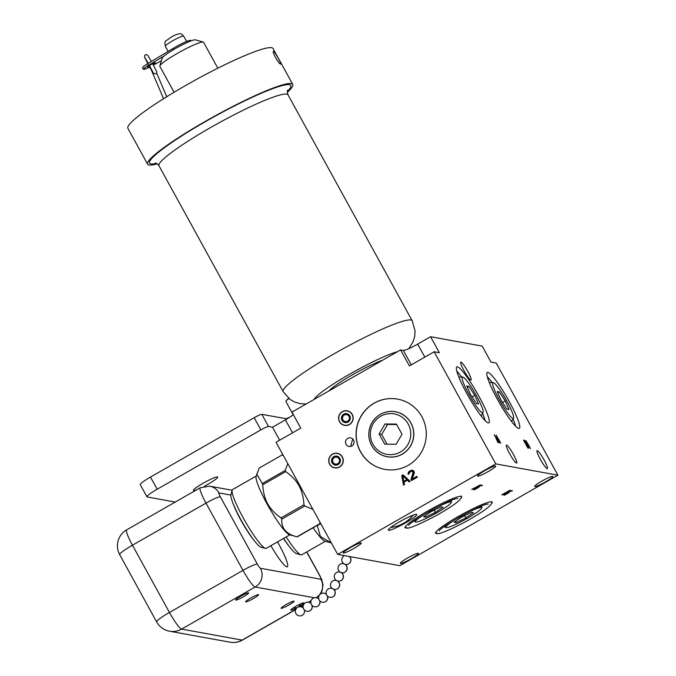 <?xml version="1.0" encoding="UTF-8"?>
<svg xmlns="http://www.w3.org/2000/svg" width="676" height="676" viewBox="0 0 676 676"><rect width="100%" height="100%" fill="white"/><g stroke="black" fill="none" stroke-linecap="round" stroke-linejoin="round"><path stroke-width="1.01" d="M292.759 84.39A82.827 9.802 -28.8 0 0 205.048 121.536A82.827 9.802 151.2 0 0 147.596 164.192L127.874 128.313A82.827 9.802 151.2 0 1 185.325 85.666A82.827 9.802 -28.8 0 1 273.036 48.511L292.759 84.39A82.827 9.802 -28.8 0 1 287.3 92.358M273.619 51.376C274.819 51.469 282.188 64.862 280.557 64C278.765 64.245 271.406 50.844 273.619 51.376L273.484 51.393M147.596 164.192A82.827 9.802 151.2 0 0 157.254 163.854M417.683 344.109L430.587 336.724L482.199 346.112L491.004 362.125L496.26 363.088L557.894 475.194L495.762 463.888L434.136 351.782L409.411 365.936L400.606 349.923L403.344 350.421A13.765 1.631 151.2 0 0 417.683 344.109L424.832 357.105M400.606 349.923L291.964 412.106L300.769 428.128L276.045 442.281L337.67 554.388L399.803 565.685L557.894 475.194M150.478 477.07L157.17 489.238A14.72 1.741 151.2 0 0 146.954 496.818L140.262 484.65A14.72 1.741 -28.8 0 1 150.478 477.07L254.184 417.7A7.36 0.87 -28.8 0 1 261.849 414.329L268.541 426.497L272.496 427.215L285.399 419.838A13.765 1.631 151.2 0 0 293.359 414.65M261.849 414.329L285.652 418.655A7.36 0.87 151.2 0 0 289.903 417.092M175.228 502.065L147.207 496.97A14.72 1.741 151.2 0 1 146.954 496.818M157.17 489.238L260.877 429.877A7.36 0.87 151.2 0 1 268.541 426.497M204.524 486.162A13.807 1.631 151.2 0 0 208.107 484.193A13.807 1.631 151.2 0 0 217.689 477.087A13.807 1.631 151.2 0 0 203.07 483.272A13.807 1.631 151.2 0 0 193.488 490.387A13.807 1.631 151.2 0 0 196.555 489.855M272.496 427.215L279.644 440.22M495.762 463.888L337.67 554.388M360.502 451.796A35.71 35.084 -79.7 0 0 384.779 469.364A35.71 35.084 -79.7 0 0 419.686 454.872A35.71 35.084 -79.7 0 0 421.841 416.678A35.71 35.084 -79.7 0 0 397.556 399.11A35.71 35.084 -79.7 0 0 362.657 413.602A35.71 35.084 -79.7 0 0 360.502 451.796M329.626 464.243A7.419 7.292 100.3 0 1 337.324 453.3A7.419 7.292 100.3 0 1 341.921 464.885A7.419 7.292 100.3 0 1 329.626 464.243M339.513 421.74A7.419 7.292 100.3 0 1 347.21 410.797A7.419 7.292 100.3 0 1 351.807 422.382A7.419 7.292 100.3 0 1 339.513 421.74M346.07 444.301A4.343 4.267 100.3 0 1 350.582 437.896A4.343 4.267 100.3 0 1 353.269 444.673A4.343 4.267 100.3 0 1 346.07 444.301M403.065 474.848L401.747 475.6L403.513 485.115L404.501 484.548L404.037 482.132L407.324 480.239L409.107 481.912L410.095 481.346L403.065 474.848M410.949 479.74L411.414 480.594L417.345 477.197L416.872 476.343L412.267 478.988L414.32 472.879L413.974 471.062L412.402 470.175L410.476 470.606L408.752 471.814L408 473.589L408.211 474.366L409.031 473.893L409.386 472.566L411.692 471.248L413.171 471.966L410.949 479.74L411.557 480.509M430.587 336.724L439.392 352.745L434.136 351.782M487.903 372.375A32.211 4.605 60.2 0 0 487.303 372.451A32.211 4.605 60.2 0 0 498.356 401.012A32.211 4.605 60.2 0 0 518.712 428.423A32.211 4.605 60.2 0 0 519.312 428.356A32.211 4.605 60.2 0 0 508.259 399.786A32.211 4.605 60.2 0 0 487.903 372.375M457.441 366.831A32.211 4.605 60.2 0 0 456.849 366.907A32.211 4.605 60.2 0 0 467.893 395.468A32.211 4.605 60.2 0 0 488.258 422.889A32.211 4.605 60.2 0 0 488.849 422.813A32.211 4.605 60.2 0 0 477.797 394.252A32.211 4.605 60.2 0 0 457.441 366.831M540.335 459.317A10.343 1.479 -119.8 0 1 537.09 450.681A10.343 1.479 -119.8 0 1 544.112 460.001A10.343 1.479 -119.8 0 1 547.366 468.637A10.343 1.479 -119.8 0 1 540.335 459.317M464.015 370.71A10.343 1.479 -119.8 0 1 460.77 362.082A10.343 1.479 -119.8 0 1 467.8 371.403A10.343 1.479 -119.8 0 1 471.045 380.03A10.343 1.479 -119.8 0 1 464.015 370.71M509.662 453.731A10.343 1.479 -119.8 0 1 506.408 445.104A10.343 1.479 -119.8 0 1 513.439 454.424A10.343 1.479 -119.8 0 1 516.692 463.052A10.343 1.479 -119.8 0 1 509.662 453.731M494.46 434.829L498.026 442.679L497.249 440.701L497.95 440.828L499.42 442.941L494.257 434.938M526.714 444.216L524.584 440.456L523.477 440.101L527.88 448.112L528.801 448.129L527.677 445.619L526.714 444.216L525.97 444.647L527.246 445.239L528.201 447.098L527.525 447.123L526.122 444.571M496.142 435.133L498.389 440.6L499.234 440.752L500.755 443.177L496.142 435.133M525.894 440.541L528.142 446.016L528.987 446.168L530.508 448.585L525.894 440.541M411.287 558.706A10.343 1.225 151.2 0 0 418.461 553.382A10.343 1.225 151.2 0 0 407.51 558.021A10.343 1.225 151.2 0 0 400.336 563.345A10.343 1.225 151.2 0 0 411.287 558.706M490.996 504.321A32.211 3.811 151.2 0 0 492.103 502.2A32.211 3.811 151.2 0 0 491.545 501.879A32.211 3.811 151.2 0 0 460.01 515.501A32.211 3.811 151.2 0 0 435.657 533.229A32.211 3.811 151.2 0 0 436.214 533.55A32.211 3.811 151.2 0 0 438.048 533.432M460.533 498.778A32.211 3.811 151.2 0 0 461.649 496.657A32.211 3.811 151.2 0 0 461.083 496.336A32.211 3.811 151.2 0 0 429.547 509.966A32.211 3.811 151.2 0 0 405.194 527.694A32.211 3.811 151.2 0 0 405.752 528.015A32.211 3.811 151.2 0 0 407.586 527.888M488.511 471.4A10.343 1.225 151.2 0 0 495.685 466.068A10.343 1.225 151.2 0 0 484.734 470.707A10.343 1.225 151.2 0 0 477.552 476.039A10.343 1.225 151.2 0 0 488.511 471.4M545.667 481.794A10.343 1.225 151.2 0 0 552.841 476.462A10.343 1.225 151.2 0 0 541.882 481.101A10.343 1.225 151.2 0 0 534.708 486.433A10.343 1.225 151.2 0 0 545.667 481.794M354.131 548.312A10.343 1.225 151.2 0 0 361.305 542.989A10.343 1.225 151.2 0 0 350.354 547.628A10.343 1.225 151.2 0 0 343.18 552.951A10.343 1.225 151.2 0 0 354.131 548.312M416.517 514.326A16.232 1.918 151.2 0 0 400.623 521.188A16.232 1.918 151.2 0 0 388.345 530.128A16.232 1.918 151.2 0 0 388.632 530.288A16.232 1.918 151.2 0 0 404.527 523.418A16.232 1.918 151.2 0 0 416.796 514.487A16.232 1.918 151.2 0 0 416.517 514.326M506.949 492.694L510.583 490.565L509.738 490.277L501.829 494.807L504.44 494.266L506.856 492.804L506.721 492.272M480.45 484.954L471.704 489.331L474.079 488.233L474.772 488.359L473.107 489.585L480.45 484.954M507.186 493.117L508.318 492.939L506.848 493.945L504.98 494.748L505.428 493.936L504.254 494.739L504.144 495.229L505.166 494.908L510.642 491.08L512.501 490.784L511.31 490.565L507.11 492.973M477.163 487.658L478.295 487.48L476.825 488.486L474.966 489.289L475.405 488.478L474.239 489.28L474.121 489.77L475.143 489.449L480.628 485.622L482.487 485.326L481.295 485.106L477.087 487.514M460.018 516.844A20.55 2.434 151.2 0 0 445.89 527.55A20.55 2.434 151.2 0 0 467.53 518.205A20.55 2.434 151.2 0 0 481.827 507.794A20.55 2.434 151.2 0 0 460.018 516.844M456.173 522.675L465.899 517.909L473.504 512.754L471.375 512.374L461.649 517.14L454.052 522.286L456.173 522.675L455.447 521.34M465.899 517.909L464.665 515.661M429.564 511.301A20.55 2.434 151.2 0 0 415.427 522.007A20.55 2.434 151.2 0 0 437.068 512.67A20.55 2.434 151.2 0 0 451.365 502.251A20.55 2.434 151.2 0 0 429.564 511.301M425.719 517.14L435.445 512.374L443.042 507.22L440.913 506.831L431.187 511.597L423.59 516.751L425.719 517.14L424.984 515.805M435.445 512.374L434.203 510.118M506.856 492.804L506.493 492.136M504.98 493.979L503.054 494.266L505.572 492.821L506.24 492.948L504.938 493.852M503.012 494.891L502.69 494.308M502.674 494.959L502.403 494.477M510.219 490.877L509.907 490.311M509.653 491.283L506.577 492.246L509.603 491.021L509.324 490.514M506.24 492.948L505.961 492.441M474.772 488.359L474.501 487.869M479.639 485.317L474.78 487.861L479.58 485.216M511.664 491.266L511.284 490.582M508.867 492.787L508.631 492.365M504.482 495.162L504.254 494.739M481.642 485.807L481.27 485.123M478.845 487.328L478.616 486.906M474.467 489.703L474.231 489.28M487.286 376.743A32.211 4.605 -119.8 0 1 492.196 382.608M513.025 418.993A32.211 4.605 -119.8 0 1 515.594 426.193M499.361 399.829A20.55 2.941 60.2 0 0 513.507 418.165A20.55 2.941 60.2 0 0 506.873 401.189A20.55 2.941 60.2 0 0 493.159 382.616A20.55 2.941 60.2 0 0 499.361 399.829M509.003 409.479L505.242 400.893L499.353 391.928L497.232 391.539L500.992 400.124L506.882 409.09L509.003 409.479M505.242 400.893L502.522 402.457M499.353 391.928L497.789 392.824M456.824 371.2A32.211 4.605 -119.8 0 1 461.733 377.064M482.563 413.45A32.211 4.605 -119.8 0 1 485.131 420.658M468.899 394.285A20.55 2.941 60.2 0 0 483.044 412.622A20.55 2.941 60.2 0 0 476.411 395.654A20.55 2.941 60.2 0 0 462.697 377.073A20.55 2.941 60.2 0 0 468.899 394.285M478.549 403.944L474.78 395.359L468.899 386.385L466.77 385.996L470.53 394.581L476.419 403.555L478.549 403.944M474.78 395.359L472.059 396.913M468.899 386.385L467.327 387.28M497.536 440.144L496.911 440.025L494.697 435.479L497.536 440.144L496.953 440.473M526.688 444.064L525.903 444.512M528.657 447.639L527.871 448.095M524.314 440.253L523.739 440.583M524.584 440.456L523.892 440.853M526.418 443.397L525.556 443.549L524.246 441.166L525.108 441.479L526.232 443.515M526.224 443.667L525.624 444.014M528.193 447.25L527.593 447.588M498.88 439.772L498.161 440.186M499.234 439.831L498.271 440.372M496.894 436.493L498.668 439.73L498.077 439.628L496.699 436.603M498.668 439.73L498.094 440.059M528.632 445.18L527.914 445.594M528.978 445.247L528.015 445.788M526.638 441.91L528.421 445.146L527.829 445.036L526.452 442.011M528.421 445.146L527.846 445.476M397.623 399.119A35.71 35.084 100.3 0 0 362.775 413.653A35.71 35.084 100.3 0 0 360.638 451.813A35.71 35.084 -79.7 0 0 384.847 469.381M380.351 414.346A22.891 22.494 -79.7 0 0 371.639 445.518A22.891 22.494 -79.7 0 0 402.254 454.179A22.891 22.494 -79.7 0 0 410.966 423.007A22.891 22.494 -79.7 0 0 380.351 414.346M400.386 452.007A20.55 20.195 -79.7 0 0 408.203 424.021A20.55 20.195 -79.7 0 0 380.723 416.239A20.55 20.195 -79.7 0 0 372.899 444.225A20.55 20.195 -79.7 0 0 400.386 452.007M396.432 424.097L384.982 423.987L379.101 434.017L384.678 444.149L396.119 444.259L402 434.229L396.432 424.097M396.677 424.545L387.559 424.46L381.686 434.482L387.01 444.174M384.982 423.987L387.559 424.46M379.101 434.017L381.686 434.482M352.72 438.977L350.928 445.188L351.588 446.101M403.166 474.941L401.95 475.634L403.69 485.013M407.324 480.239L409.208 481.853M402.778 475.904L406.994 479.69L403.825 481.354L402.778 475.904L406.994 479.69M406.791 479.656L403.825 481.354M413.213 472.837L411.152 479.774M413.171 471.966L413.416 472.879M412.377 471.307L413.188 471.662M408 473.589L408.372 474.265M408.287 472.532L408.203 473.623M408.752 471.814L408.481 472.566M409.817 470.978L408.955 471.848M410.476 470.606L410.019 471.02M411.557 470.209L410.67 470.64M412.537 470.209L411.752 470.243M412.267 478.988L416.94 476.462M297.161 480.704A33.935 4.859 60.2 0 0 299.721 485.478A33.935 4.859 60.2 0 0 302.434 490.294M303.938 504.761L280.979 517.9C274.887 513.608 270.451 508.884 267.662 503.738C264.815 498.635 263.175 492.305 262.761 484.76L285.711 471.62C291.804 475.921 296.249 480.636 299.029 485.782C301.885 490.894 303.516 497.215 303.938 504.761A39.495 5.653 60.2 0 0 304.749 506.003L312.946 509.408M319.875 522.016L319.883 523.672A39.495 5.653 60.2 0 0 320.179 523.731L320.492 523.123M283.16 455.218L282.399 455.007A39.495 5.653 -119.8 0 0 282.103 454.956L283.252 455.387M287.79 463.643L285.188 470.428A39.495 5.653 -119.8 0 0 285.711 471.62M280.979 517.9A39.495 5.653 60.2 0 0 281.799 519.143L304.749 506.003M281.799 519.143C281.199 528.269 286.244 534.158 296.933 536.812L319.883 523.672M282.103 454.956L259.153 468.096L256.094 476.512A33.868 4.842 -119.8 0 0 267.164 504.127A33.868 4.842 60.2 0 0 289.387 534.682L296.933 536.812A39.495 5.653 60.2 0 0 297.229 536.871L320.179 523.731M256.77 473.935L262.237 483.568L285.188 470.428M262.761 484.76A39.495 5.653 -119.8 0 1 262.237 483.568M265.423 548.397L260.818 547.095A30.403 4.352 60.2 0 1 240.859 519.658A30.403 4.352 -119.8 0 1 230.922 494.874L232.13 490.235A33.868 4.842 -119.8 0 0 243.199 517.841A33.868 4.842 60.2 0 0 265.423 548.397A33.868 4.842 60.2 0 0 266.209 548.363L289.869 534.817M230.879 495.085L218.973 492.922A13.765 13.528 -79.7 0 0 209.611 486.145L232.13 490.244A33.868 4.842 -119.8 0 1 232.561 489.576L256.221 476.031M317.188 525.438A39.495 5.653 60.2 0 0 317.298 525.598L320.762 523.621M317.298 525.598L320.449 536.583L331.401 542.972M313.132 527.762A33.868 4.842 60.2 0 0 324.894 541.138L331.401 542.98M286.176 536.93A33.868 4.842 60.2 0 0 300.93 554.852A33.868 4.842 60.2 0 0 301.716 554.819L325.376 541.273M283.658 538.375A30.403 4.352 60.2 0 0 296.316 553.551L300.93 554.852M288.922 398.578A13.807 1.631 151.2 0 0 286.016 401.113A13.807 1.631 151.2 0 0 285.914 401.552L293.19 414.785M286.016 401.113L286.455 400.412A13.064 1.546 -28.8 0 1 288.694 398.384M156.697 73.27L156.663 73.194C155.683 74.174 154.525 74.022 153.182 72.738L149.43 65.504M150.114 66.772L150.013 66.899A9.202 1.09 -28.8 0 1 143.447 69.307A9.202 1.09 -28.8 0 1 148.483 65.352L164.192 55.905A19.072 2.256 151.2 0 0 162.172 58.085L159.832 65.952A24.961 2.958 -28.8 0 1 180.019 51.883A24.961 2.958 -28.8 0 1 203.146 42.047A24.961 2.958 151.2 0 1 203.256 42.073A24.961 2.958 151.2 0 1 203.586 42.301L217.824 68.2M143.447 69.307L142.56 67.701A9.202 1.09 -28.8 0 1 147.605 63.755L173.174 48.368A14.72 1.741 -28.8 0 1 190.919 40.501L191.105 40.847M161.387 60.73L153.384 65.09M153.097 64.55A4.343 0.515 151.2 0 0 155.319 62.775A4.343 0.515 151.2 0 0 155.243 62.733A4.343 0.515 151.2 0 0 150.985 64.575A4.343 0.515 151.2 0 0 147.698 66.966A4.343 0.515 151.2 0 0 147.774 67.008A4.343 0.515 151.2 0 0 149.852 66.29M195.432 39.867A19.072 2.256 151.2 0 0 195.356 39.842A19.072 2.256 151.2 0 0 195.271 39.825A19.072 2.256 -28.8 0 0 181.312 45.351A19.072 2.256 -28.8 0 0 164.192 55.905M174.087 92.249L159.84 66.341A24.961 2.958 -28.8 0 1 159.832 65.952M345.292 425.348A7.25 7.123 -79.7 0 0 346.365 425.483M347.886 411.092A7.25 7.123 100.3 0 1 348.934 411.338M348.182 411.143A7.25 7.123 100.3 0 1 348.782 411.27M345.588 425.407A7.25 7.123 -79.7 0 0 346.196 425.5M347.177 410.966A7.25 7.123 100.3 0 1 352.103 414.532A7.25 7.123 -79.7 0 1 344.583 425.221A7.25 7.123 -79.7 0 1 339.656 421.655A7.25 7.123 100.3 0 1 347.177 410.966L347.701 411.059A7.25 7.123 100.3 0 1 349.627 411.709M344.583 425.221L345.106 425.314A7.25 7.123 -79.7 0 0 347.134 425.39M341.988 420.32A4.538 4.453 100.3 0 1 346.695 413.627A4.538 4.453 100.3 0 1 349.779 415.858A4.538 4.453 -79.7 0 1 345.073 422.559A4.538 4.453 -79.7 0 1 341.988 420.32M345.199 422.576A4.538 4.453 -79.7 0 1 342.25 420.371A4.538 4.453 100.3 0 1 346.822 413.653M342.935 419.838A3.524 3.464 -79.7 0 0 347.641 421.173A3.524 3.464 -79.7 0 0 348.985 416.374A3.524 3.464 100.3 0 0 344.278 415.039A3.524 3.464 100.3 0 0 342.935 419.838M335.406 467.851A7.25 7.123 -79.7 0 0 336.471 467.995M338 453.596A7.25 7.123 100.3 0 1 339.048 453.849M338.287 453.655A7.25 7.123 100.3 0 1 338.896 453.782M335.702 467.91A7.25 7.123 -79.7 0 0 336.31 468.003M337.29 453.469A7.25 7.123 100.3 0 1 342.217 457.035A7.25 7.123 -79.7 0 1 334.696 467.724A7.25 7.123 -79.7 0 1 329.77 464.158A7.25 7.123 100.3 0 1 337.29 453.469L337.814 453.562A7.25 7.123 100.3 0 1 339.741 454.213M334.696 467.724L335.22 467.826A7.25 7.123 -79.7 0 0 337.248 467.893M332.102 462.832A4.538 4.453 100.3 0 1 336.809 456.131A4.538 4.453 100.3 0 1 339.893 458.37A4.538 4.453 -79.7 0 1 335.186 465.063A4.538 4.453 -79.7 0 1 332.102 462.832M335.313 465.08A4.538 4.453 -79.7 0 1 332.364 462.874A4.538 4.453 100.3 0 1 336.935 456.165M333.048 462.342A3.524 3.464 -79.7 0 0 337.755 463.677A3.524 3.464 -79.7 0 0 339.099 458.877A3.524 3.464 100.3 0 0 334.392 457.551A3.524 3.464 100.3 0 0 333.048 462.342M156.671 621.954L119.694 554.692A18.404 2.18 -28.8 0 1 132.462 545.211L169.439 612.473A18.404 2.18 -28.8 0 0 156.671 621.954A18.404 18.404 0 0 0 169.507 631.198L230.026 642.2A18.404 18.083 -79.7 0 0 242.126 640.104L181.607 629.102A18.404 2.636 -119.8 0 1 169.439 612.473L242.98 570.375A18.404 2.636 60.2 0 0 255.148 587.005L314.332 597.77M169.507 631.198A18.404 18.083 -79.7 0 0 181.607 629.102L255.148 587.005A13.765 13.528 100.3 0 0 260.387 568.254L320.906 579.264A4.639 0.668 60.2 0 0 319.537 575.377L306.667 551.979M283.498 538.459A26.871 3.845 60.2 0 0 289.336 546.546M270.848 545.701A26.871 3.845 60.2 0 0 286.844 566.843A26.871 3.845 60.2 0 0 287.334 566.784A26.871 3.845 60.2 0 0 277.515 541.882M233.423 504.431A26.871 3.845 60.2 0 0 253.838 540.09M245.726 601.91A7.402 0.879 151.2 0 0 252.968 598.784A7.402 0.879 151.2 0 0 258.562 594.711A7.402 0.879 151.2 0 0 258.435 594.635A7.402 0.879 151.2 0 0 251.193 597.77A7.402 0.879 151.2 0 0 245.599 601.843A7.402 0.879 151.2 0 0 245.726 601.91M281.233 608.366A7.402 0.879 151.2 0 0 288.475 605.24A7.402 0.879 151.2 0 0 294.068 601.167A7.402 0.879 151.2 0 0 293.942 601.091A7.402 0.879 151.2 0 0 286.7 604.226A7.402 0.879 151.2 0 0 281.098 608.299A7.402 0.879 151.2 0 0 281.233 608.366M296.958 607.673A7.36 0.87 -28.8 0 1 290.967 610.115A7.36 0.87 -28.8 0 1 290.841 610.048A7.36 0.87 -28.8 0 1 296.409 605.992A7.36 0.87 -28.8 0 1 303.617 602.882A7.36 0.87 -28.8 0 1 303.744 602.95A7.36 0.87 -28.8 0 1 298.462 606.845M235.831 600.094A7.36 0.87 -28.8 0 1 235.704 600.018A7.36 0.87 -28.8 0 1 241.273 595.962A7.36 0.87 -28.8 0 1 248.481 592.852A7.36 0.87 -28.8 0 1 248.607 592.92A7.36 0.87 -28.8 0 1 243.039 596.976A7.36 0.87 -28.8 0 1 235.831 600.094M332.457 588.585L333.336 589.109A4.605 4.453 -91.3 0 0 339.428 585.982A4.605 4.453 -91.3 0 0 337.24 580.853M341 572.513A4.605 4.453 88.7 0 1 338.955 581.149A4.605 4.453 88.7 0 1 336.978 580.718M349.416 556.517A4.605 4.453 88.7 0 1 346.492 564.46A4.605 4.453 88.7 0 1 346.458 564.468A4.605 4.453 88.7 0 1 344.481 564.038M156.452 163.398A80.537 9.532 151.2 0 1 205.462 121.612A80.537 9.532 -28.8 0 1 272.842 88.615A80.537 9.532 -28.8 0 1 287.342 91.437M408.853 348.647L413.222 341.464L414.751 336.149L415.064 330.843L412.183 320.72A73.616 8.712 -28.8 0 0 334.214 353.742A73.616 8.712 151.2 0 0 283.151 391.657L158.978 165.781A73.616 8.712 151.2 0 1 210.042 127.865A73.616 8.712 -28.8 0 1 288.001 94.843C287.275 91.277 287.156 89.781 287.646 90.364M314.163 399.406A50.801 6.008 151.2 0 1 349.306 374.36A50.801 6.008 -28.8 0 1 397.513 351.689M329.068 390.872A34.603 4.098 151.2 0 1 352.264 374.901A34.603 4.098 -28.8 0 1 382.608 360.224M286.083 419.441L285.652 418.655M285.399 419.838L292.539 432.834M403.344 350.421L411.287 364.863M402.186 454.111A22.823 22.426 100.3 0 1 371.665 445.476A22.823 22.426 100.3 0 1 380.351 414.396A22.823 22.426 100.3 0 1 410.873 423.032A22.823 22.426 100.3 0 1 402.186 454.111M254.184 417.7L260.877 429.877M148.483 65.352L147.605 63.755M173.8 49.5L173.174 48.368M165.299 46.247A10.495 1.242 -28.8 0 1 173.233 40.467A10.495 1.242 -28.8 0 1 183.509 36.031A10.495 1.242 -28.8 0 1 183.686 36.132C182.03 34.341 180.965 33.58 180.5 33.859C178.244 33.589 174.805 34.89 170.191 37.746C165.214 42.098 164.344 39.614 165.299 46.247L168.138 51.401M218.973 492.922A4.639 0.668 60.2 0 0 220.342 496.801L257.319 564.063A13.765 1.631 151.2 0 0 242.98 570.375L206.003 503.113A18.404 2.636 60.2 0 1 200.223 487.751L209.611 486.145M257.319 564.063A4.639 0.668 60.2 0 0 260.387 568.254M230.026 642.2A18.404 18.404 0 0 0 242.464 640.062A18.404 2.636 -119.8 0 1 242.126 640.104L295.742 609.414M300.44 606.727L303.431 605.012M308.324 602.215L311.129 600.609M320.906 579.264A13.765 13.528 100.3 0 1 316.191 597.694M319.537 575.377A13.765 1.631 -28.8 0 1 319.773 575.513L306.794 551.903M220.342 496.801A13.765 1.631 151.2 0 0 206.003 503.113L132.462 545.211A18.404 2.636 -119.8 0 1 126.682 529.849A18.404 18.404 0 0 0 119.694 554.692M311.839 605.105A4.605 4.453 88.7 0 1 307.783 611.366A4.605 4.605 0 0 0 312.067 605.375M319.587 600.567A4.605 4.453 88.7 0 1 315.531 606.837A4.605 4.605 0 0 0 319.816 600.837M326.364 594.381A4.605 4.605 0 0 0 318.582 597.804A4.605 4.605 0 0 0 323.28 602.299A4.605 4.453 -91.3 0 0 327.277 595.894M332.203 588.466A4.605 4.605 0 0 0 326.094 592.911A4.605 4.605 0 0 0 330.792 597.407A4.605 4.453 -91.3 0 0 333.86 589.582M344.752 564.173A4.605 4.453 88.7 0 1 342.707 572.809A4.605 4.453 88.7 0 1 340.729 572.378M158.978 165.781C157.136 163.685 155.936 162.789 155.379 163.077M412.183 320.72L288.001 94.843M283.151 391.657L290.181 399.533L294.837 402.11L300.144 403.656L306.11 404.011M435.327 532.57L436.992 533.356C438.259 534.809 447.892 530.88 465.899 521.568C482.723 512.07 493.598 504.566 491.722 501.567M439.332 530.956C437.321 529.19 482.182 503.181 488.216 504.076L488.157 504.068M445.89 527.55L444.343 526.621M481.827 507.794L481.87 505.994M404.865 527.027L406.538 527.812C407.797 529.266 417.43 525.337 435.445 516.025C452.261 506.535 463.136 499.032 461.26 496.023M408.87 525.413C406.868 523.655 451.72 497.637 457.753 498.542L457.694 498.533M415.427 522.007L413.881 521.078M451.365 502.251L451.407 500.451M390.77 527.449A33.977 33.977 0 0 0 413.247 515.095M513.507 418.165L511.58 421.511M493.159 382.616L489.297 382.574M483.044 412.622L481.118 415.968M462.697 377.073L458.835 377.039M372.966 421.123C369.071 426.953 367.921 433.274 369.51 440.101M156.697 73.211L166.727 96.727M150.004 66.907L163.567 98.704M195.356 39.842L203.256 42.073M186.618 41.473L183.686 36.132M152.641 63.705L156.764 71.8L156.722 73.287M149.675 67.068L151.323 70.008M151.407 61.465L147.824 55.407L146.548 54.629L145.399 54.841L144.613 55.677L144.554 57.139L147.807 63.637M144.943 57.688L148.255 63.367M316.402 597.736L319.114 595.539M320.339 594.077L322.038 590.976L322.984 584.977L321.81 579.822L319.773 575.513M126.682 529.849L200.223 487.751M242.464 640.062L295.657 609.617M300.651 606.761L303.355 605.206M308.535 602.248L311.061 600.803M303.296 608.163A4.605 4.605 0 0 0 295.412 610.479A4.605 4.605 0 0 0 299.113 615.828A4.605 4.605 0 0 0 304.318 609.904M293.79 607.555A4.605 4.605 0 0 0 297.254 607.563M298.209 607.04A4.605 4.605 0 0 0 300.06 604.107M311.045 603.626A4.605 4.605 0 0 0 303.254 608.02A4.605 4.605 0 0 0 307.783 611.366M318.793 599.097A4.605 4.605 0 0 0 311.002 603.482A4.605 4.605 0 0 0 315.531 606.837M323.28 602.299A4.605 4.605 0 0 0 327.505 596.131M330.792 597.407A4.605 4.605 0 0 0 333.581 589.235M336.513 580.507A4.605 4.605 0 0 0 330.496 584.985A4.605 4.605 0 0 0 339.546 586.05A4.605 4.605 0 0 0 337.434 580.921M340.265 572.166A4.605 4.605 0 0 0 334.654 574.659A4.605 4.605 0 0 0 338.955 581.149M338.997 581.149A4.605 4.605 0 0 0 341.194 572.58M344.016 563.826A4.605 4.605 0 0 0 338.406 566.319A4.605 4.605 0 0 0 342.707 572.809A4.605 4.605 0 0 0 344.946 564.24M344.549 555.638A4.605 4.605 0 0 0 346.458 564.468M346.492 564.46A4.605 4.605 0 0 0 349.543 556.542"/></g></svg>
